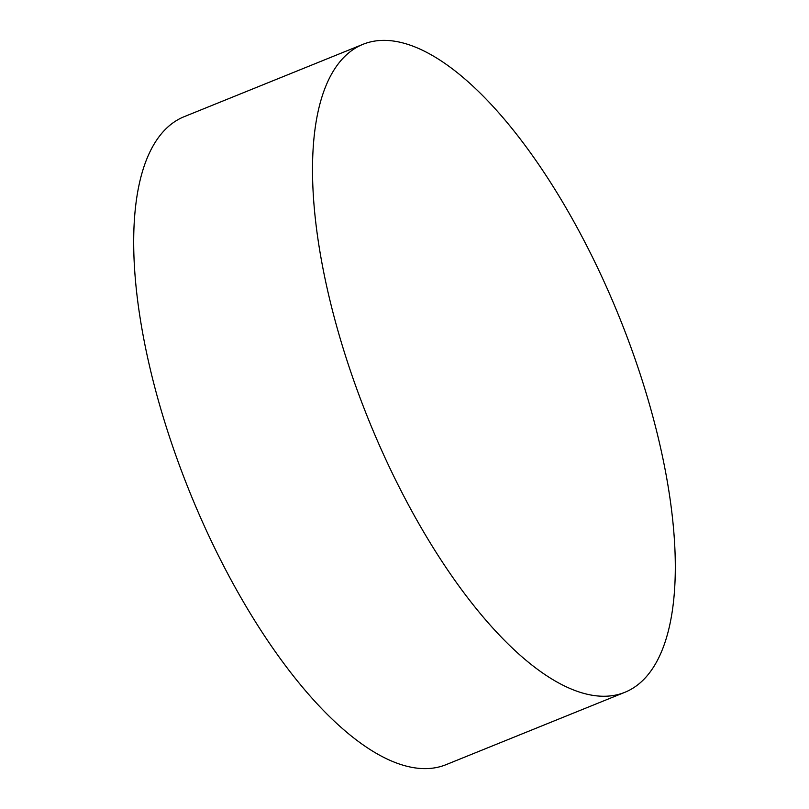 <?xml version="1.0" encoding="UTF-8"?>
<svg xmlns="http://www.w3.org/2000/svg" width="809" height="809" viewBox="0 0 809 809"><rect width="100%" height="100%" fill="white"/><g stroke="black" fill="none" stroke-linecap="round" stroke-linejoin="round"><path stroke-width="1.21" d="M362.816 44.384L183.987 116.759A349.458 135.497 68 0 0 220.523 559.798A349.458 135.497 68 0 0 446.184 764.616L625.013 692.241A349.458 135.497 68 0 0 588.477 249.202A349.458 135.497 68 0 0 362.816 44.384A349.458 135.497 68 0 0 399.343 487.423A349.458 135.497 68 0 0 625.013 692.241"/></g></svg>

